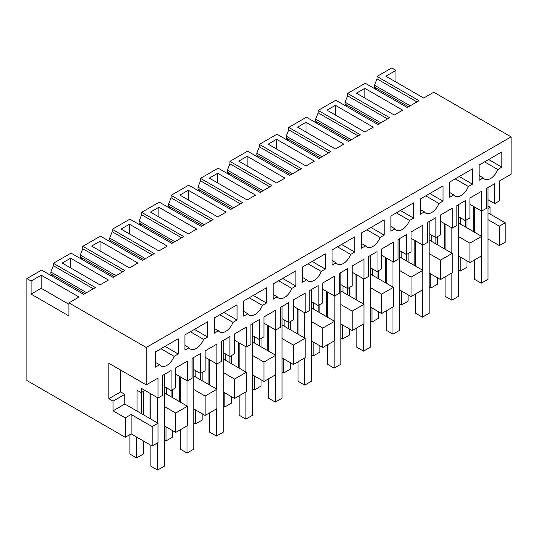 <?xml version="1.0" encoding="UTF-8"?>
<svg xmlns="http://www.w3.org/2000/svg" width="538" height="538" viewBox="0 0 538 538"><rect width="100%" height="100%" fill="white"/><g stroke="black" fill="none" stroke-linecap="round" stroke-linejoin="round"><path stroke-width="0.81" d="M505.216 222.772L499.331 226.168L499.331 245.584L505.216 242.187L505.216 222.772L487.979 212.826M499.331 226.168L487.979 219.618M487.979 206.027L490.084 207.244L487.979 208.455M469.909 262.571L469.909 243.156L481.678 236.364L481.678 255.772L469.909 262.571L458.558 256.021M431.241 234.904L431.241 241.212L452.256 253.351L452.256 272.759L440.488 279.558L429.136 273.001M401.819 251.892L401.819 258.2L422.834 270.332L422.834 289.747L411.066 296.546L399.714 289.989M372.397 268.879L372.397 275.187L393.412 287.319L393.412 306.734L381.644 313.526L370.292 306.976M342.975 285.866L342.975 292.174L363.991 304.306L363.991 323.721L352.222 330.514L340.87 323.963M313.553 302.854L313.553 309.162L334.569 321.294L334.569 340.709L322.8 347.501L311.448 340.951M284.131 319.841L284.131 326.149L305.147 338.281L305.147 357.696L293.378 364.488L282.026 357.938M254.709 336.822L254.709 343.136L275.725 355.268L275.725 374.683L263.956 381.476L252.604 374.925M225.287 353.809L225.287 360.124L246.303 372.256L246.303 391.671L234.534 398.463L223.183 391.913M195.866 370.796L195.866 377.104L216.881 389.243L216.881 408.651L205.112 415.45L193.761 408.9M166.444 387.784L166.444 394.092L187.459 406.23L187.459 425.639L175.691 432.438L164.339 425.881M145.011 390.454L141.225 392.639L137.022 390.211L137.022 411.079L158.037 423.211L158.037 442.626L152.153 446.022L131.137 433.89L125.253 437.286L26.9 380.507L26.9 278.583L31.103 281.011L31.103 294.118L68.931 315.954L68.931 302.854L146.269 347.501L146.269 384.872L108.858 363.278L108.858 398.705L113.061 401.133L113.061 410.837L125.253 417.878L131.137 414.475L131.137 433.89M499.331 245.584L487.979 239.033M490.084 214.037L490.084 207.244M395.934 82.025L395.934 70.377L391.731 67.949L377.024 76.443L377.024 78.871L374.495 85.179L410.225 105.804M487.979 199.719L494.704 203.599L499.331 200.93L499.331 181.03L511.1 174.238L511.1 136.867L433.762 92.22L423.675 98.044L385.847 76.201L395.934 70.377M469.909 243.156L458.558 236.606M444.267 248.738L444.267 223.499M435.861 243.882L435.861 217.675L427.454 222.53L427.454 242.43L422.834 245.099L422.834 225.2L411.066 231.992L411.066 251.892L406.439 254.561L406.439 234.662L398.033 239.518L398.033 259.417L393.412 262.087L393.412 242.187L381.644 248.98L381.644 268.879L377.017 271.549L377.017 251.649L368.611 256.505L368.611 276.404L363.991 279.067L363.991 259.175L352.222 265.967L352.222 285.866L347.595 288.536L347.595 268.637L339.189 273.486L339.189 293.385L334.569 296.055L334.569 276.155L322.8 282.954L322.8 302.854L318.173 305.523L318.173 285.624L309.767 290.473L309.767 310.372L305.147 313.042L305.147 293.143L293.378 299.942L293.378 319.841L288.751 322.511L288.751 302.612L280.345 307.46L280.345 327.36L275.725 330.029L275.725 310.13L263.956 316.929L263.956 336.822L259.329 339.491L259.329 319.592L250.923 324.448L250.923 344.347L246.303 347.017L246.303 327.117L234.534 333.91L234.534 353.809L229.908 356.479L229.908 336.58L221.501 341.435L221.501 361.334L216.881 364.004L216.881 344.105L205.112 350.897L205.112 370.796L200.486 373.466L200.486 353.567L192.079 358.422L192.079 378.322L187.459 380.991L187.459 361.092L175.691 367.884L175.691 387.784L171.064 390.454L171.064 370.554L162.658 375.41L162.658 395.309L158.037 397.979L141.225 388.268L141.225 392.639M452.256 253.351L440.488 260.143L429.136 253.593M440.488 279.558L440.488 260.143M414.845 265.725L414.845 240.486M406.439 260.869L406.439 254.561L399.714 250.681M422.834 270.332L411.066 277.131L399.714 270.58M411.066 296.546L411.066 277.131M385.43 282.712L385.43 257.473M377.024 277.857L377.024 271.549M393.412 287.319L381.644 294.118L370.292 287.561M381.644 313.526L381.644 294.118M356.008 299.7L356.008 274.461M347.602 294.844L347.602 288.536M363.991 304.306L352.222 311.105L340.87 304.548M352.222 330.514L352.222 311.105M326.586 316.687L326.586 291.448M318.18 311.832L318.18 305.523M334.569 321.294L322.8 328.086L311.448 321.536M322.8 347.501L322.8 328.086M297.164 333.668L297.164 308.435M288.758 328.819L288.758 322.511M305.147 338.281L293.378 345.073L282.026 338.523M293.378 364.488L293.378 345.073M267.742 350.655L267.742 325.423M259.336 345.806L259.336 339.491M275.725 355.268L263.956 362.061L252.604 355.51M263.956 381.476L263.956 362.061M238.321 367.642L238.321 342.403M229.914 362.794L229.914 356.479M246.303 372.256L234.534 379.048L223.183 372.498M234.534 398.463L234.534 379.048M208.899 384.63L208.899 359.391M200.492 379.774L200.492 373.466M216.881 389.243L205.112 396.035L193.761 389.485M205.112 415.45L205.112 396.035M179.477 401.617L179.477 376.378M171.071 396.762L171.071 390.454M187.459 406.23L175.691 413.023L164.339 406.472M175.691 432.438L175.691 413.023M150.055 418.604L150.055 393.365M141.649 413.749L141.649 392.397M158.037 423.211L152.153 426.614L152.153 446.022M152.153 426.614L131.137 414.475M125.253 437.286L125.253 417.878M376.439 89.705L374.495 87.095L374.495 85.179M377.024 76.443L419.055 100.707L407.279 107.506L365.248 83.242L347.602 93.43L389.633 117.694L377.858 124.493L335.826 100.229L318.18 110.418L360.211 134.682L348.436 141.481L306.404 117.217L288.758 127.405L330.789 151.669L319.014 158.468L276.983 134.197L259.336 144.386L301.367 168.656L289.592 175.455L247.561 151.185L229.914 161.373L271.946 185.644L260.17 192.443L218.139 168.172L200.492 178.36L242.524 202.631L230.748 209.43L188.717 185.159L171.071 195.348L213.102 219.612L201.326 226.411L159.295 202.147L141.649 212.335L183.68 236.599L171.904 243.398L129.873 219.134L112.227 229.322L154.258 253.586L142.483 260.385L100.451 236.121L82.805 246.31L124.836 270.574L113.061 277.373L71.029 253.109L53.383 263.297L95.414 287.561L83.639 294.36L41.608 270.096L26.9 278.583M473.689 231.75L473.689 206.511M465.283 226.895L465.283 200.687L456.876 205.543L456.876 225.442L452.256 228.112L452.256 208.213L440.488 215.005L440.488 234.904L435.861 237.574L429.136 233.694M481.678 236.364L460.662 224.232L460.662 217.917M68.931 302.854L79.019 297.03L41.191 275.187L31.103 281.011M511.1 136.867L146.269 347.501M364.831 88.333L402.659 110.176L394.253 115.031L356.425 93.188L364.831 88.333L364.831 98.044M335.409 105.32L373.238 127.163L364.831 132.012L327.003 110.176L335.409 105.32L335.409 115.031M314.394 161.131L305.988 165.986L268.159 144.15L276.566 139.295L314.394 161.131M196.706 229.08L188.3 233.936L150.472 212.093L158.878 207.238L196.706 229.08M280.769 180.546L276.566 182.974L238.737 161.131L247.144 156.282L284.972 178.118L280.769 180.546M213.519 175.697L209.316 178.118L247.144 199.961L255.55 195.106L217.722 173.27L213.519 175.697M129.456 224.225L167.284 246.068L158.878 250.923L121.05 229.08L129.456 224.225L129.456 233.936M100.034 241.212L91.628 246.068L129.456 267.904L137.863 263.055L100.034 241.212L100.034 250.923M108.441 280.042L100.034 284.891L62.206 263.055L70.612 258.2L108.441 280.042M188.3 190.257L226.128 212.093L217.722 216.949L179.894 195.106L188.3 190.257L188.3 199.961M343.816 144.15L335.409 148.999L297.581 127.163L305.988 122.308L343.816 144.15M494.704 203.599L494.704 183.7L486.298 188.556L486.298 208.455L481.678 211.125L481.678 191.225L469.909 198.018L469.909 217.917L465.283 220.587L458.558 216.706M158.037 397.979L158.037 378.079L146.269 384.872M483.225 177.91A11.89 6.866 -60 0 0 484.563 179.147A11.89 6.866 -60 0 0 497.785 169.504L501.853 167.15L501.853 151.911L479.156 165.018L479.156 180.257L483.225 177.91L479.156 175.556M219.793 314.764L232.988 322.383A11.89 6.866 -60 0 1 219.766 332.027A11.89 6.866 -60 0 1 218.428 330.789L214.359 333.136L214.359 317.897L237.056 304.79L237.056 320.029L223.855 312.41M232.988 322.383L237.056 320.029M366.903 229.827L380.097 237.446A11.89 6.866 -60 0 1 366.876 247.09A11.89 6.866 -60 0 1 365.537 245.853L361.469 248.206L361.469 232.961L384.166 219.86L384.166 235.099L370.964 227.48M380.097 237.446L384.166 235.099M455.168 178.872L468.363 186.491L472.431 184.137L472.431 168.898L449.734 182.005L449.734 197.244L453.803 194.897L449.734 192.543M468.363 186.491A11.89 6.866 -60 0 1 455.141 196.135A11.89 6.866 -60 0 1 453.803 194.897M295.9 286.061L295.9 270.822L273.203 283.923L273.203 299.162L277.272 296.815A11.89 6.866 -60 0 0 278.61 298.052A11.89 6.866 -60 0 0 291.831 288.408L295.9 286.061L282.699 278.442M308.059 263.802L321.253 271.421L325.322 269.074L325.322 253.835L302.625 266.935L302.625 282.174L306.694 279.827L302.625 277.48M321.253 271.421A11.89 6.866 -60 0 1 308.032 281.065A11.89 6.866 -60 0 1 306.694 279.827M350.675 254.434L354.744 252.087L354.744 236.848L332.047 249.948L332.047 265.187L336.115 262.84A11.89 6.866 -60 0 0 337.454 264.077A11.89 6.866 -60 0 0 350.675 254.434L337.481 246.814M249.215 297.776L262.409 305.396A11.89 6.866 -60 0 1 249.188 315.039A11.89 6.866 -60 0 1 247.85 313.802L243.781 316.149L243.781 300.91L266.478 287.803L266.478 303.042L253.277 295.423M262.409 305.396L266.478 303.042M438.941 203.472L443.009 201.125L443.009 185.886L420.312 198.993L420.312 214.232L424.381 211.878A11.89 6.866 -60 0 0 425.719 213.122A11.89 6.866 -60 0 0 438.941 203.472L425.746 195.852M396.324 212.84L409.519 220.459A11.89 6.866 -60 0 1 396.298 230.109A11.89 6.866 -60 0 1 394.959 228.865L390.891 231.219L390.891 215.98L413.587 202.873L413.587 218.112L400.386 210.493M409.519 220.459L413.587 218.112M160.949 348.732L174.144 356.351A11.89 6.866 -60 0 1 160.923 366.001A11.89 6.866 -60 0 1 159.584 364.757L155.516 367.111L155.516 351.872L178.213 338.765L178.213 354.004L165.011 346.385M174.144 356.351L178.213 354.004M190.371 331.744L203.566 339.37A11.89 6.866 -60 0 1 190.344 349.014A11.89 6.866 -60 0 1 189.006 347.777L184.938 350.124L184.938 334.885L207.634 321.778L207.634 337.017L194.433 329.397M203.566 339.37L207.634 337.017M481.678 211.125L469.909 204.332M460.662 224.232L458.558 223.014M431.241 241.212L429.136 240.002M452.256 228.112L440.488 221.313M401.819 258.2L399.714 256.989M422.834 245.099L411.066 238.3M372.397 275.187L370.292 273.976M393.412 262.087L381.644 255.288M342.975 292.174L340.87 290.964M363.991 279.067L352.222 272.275M313.553 309.162L311.448 307.951M334.569 296.055L322.8 289.262M284.131 326.149L282.026 324.932M305.147 313.042L293.378 306.25M254.709 343.136L252.604 341.919M275.725 330.029L263.956 323.237M225.287 360.124L223.183 358.907M246.303 347.017L234.534 340.224M195.866 377.104L193.761 375.894M216.881 364.004L205.112 357.212M166.444 394.092L164.339 392.881M187.459 380.991L175.691 374.192M137.022 411.079L124.829 404.045L124.829 394.334L120.626 391.913L120.626 370.07M124.829 404.045L113.061 410.837M124.829 394.334L113.061 401.133M120.626 391.913L108.858 398.705M68.931 304.306L41.191 288.294L31.103 294.118M41.191 275.187L41.191 288.294M374.495 87.095L408.571 106.766M377.024 78.871L416.957 101.924M347.017 106.685L345.073 104.083L345.073 102.166L380.803 122.792M347.602 93.43L347.602 95.858L345.073 102.166M347.602 95.858L387.535 118.911M317.595 123.673L315.651 121.063L315.651 119.154L351.381 139.779M318.18 110.418L318.18 112.839L315.651 119.154M318.18 112.839L358.113 135.892M288.173 140.66L286.229 138.051L286.229 136.141L321.959 156.766M288.758 127.405L288.758 129.826L286.229 136.141M288.758 129.826L328.691 152.879M258.751 157.647L256.808 155.038L256.808 153.128L292.537 173.754M259.336 144.386L259.336 146.813L256.808 153.128M259.336 146.813L299.269 169.867M229.329 174.635L227.386 172.025L227.386 170.116L263.116 190.741M229.914 161.373L229.914 163.801L227.386 170.116M229.914 163.801L269.847 186.854M199.907 191.622L197.964 189.013L197.964 187.103L233.694 207.729M200.492 178.36L200.492 180.788L197.964 187.103M200.492 180.788L240.425 203.841M170.485 208.609L168.542 206L168.542 204.084L204.272 224.716M171.071 195.348L171.071 197.776L168.542 204.084M171.071 197.776L211.004 220.829M141.064 225.597L139.12 222.988L139.12 221.071L174.85 241.696M141.649 212.335L141.649 214.763L139.12 221.071M141.649 214.763L181.582 237.816M111.642 242.584L109.698 239.975L109.698 238.058L145.428 258.684M112.227 229.322L112.227 231.75L109.698 238.058M112.227 231.75L152.16 254.804M82.22 259.565L80.276 256.956L80.276 255.046L116.006 275.671M82.805 246.31L82.805 248.738L80.276 255.046M82.805 248.738L122.738 271.791M52.798 276.552L50.854 273.943L50.854 272.033L86.584 292.659M53.383 263.297L53.383 265.718L50.854 272.033M53.383 265.718L93.316 288.772M276.566 139.295L276.566 148.999M158.878 207.238L158.878 216.949M247.144 156.282L247.144 165.986M217.722 173.27L217.722 182.974M70.612 258.2L70.612 267.904M305.988 122.308L305.988 132.012M193.761 369.586L200.486 373.466M223.183 352.598L229.908 356.479M252.604 335.611L259.329 339.491M282.026 318.624L288.751 322.511M311.448 301.636L318.173 305.523M340.87 284.649L347.595 288.536M370.292 267.668L377.017 271.549M164.339 386.573L171.064 390.454M501.853 167.15L488.652 159.53M497.785 169.504L484.59 161.884M214.359 328.436L218.428 330.789M361.469 243.506L365.537 245.853M472.431 184.137L459.23 176.518M278.637 280.789L291.831 288.408M273.203 294.468L277.272 296.815M325.322 269.074L312.121 261.455M354.744 252.087L341.543 244.467M332.047 260.493L336.115 262.84M243.781 311.448L247.85 313.802M443.009 201.125L429.808 193.505M420.312 209.531L424.381 211.878M390.891 226.518L394.959 228.865M155.516 362.41L159.584 364.757M184.938 345.423L189.006 347.777M345.073 104.083L379.149 123.747M315.651 121.063L349.727 140.734M286.229 138.051L320.305 157.721M256.808 155.038L290.883 174.709M227.386 172.025L261.461 191.696M197.964 189.013L232.039 208.683M168.542 206L202.618 225.671M139.12 222.988L173.196 242.658M109.698 239.975L143.774 259.646M80.276 256.956L114.352 276.626M50.854 273.943L84.93 293.613M460.246 256.989L460.246 271.065L458.558 270.096M460.246 271.065L466.971 267.184L466.971 260.869M466.971 227.87L466.971 219.618M481.254 210.883L481.254 236.121M481.254 256.021L481.254 283.196L474.529 279.316L474.529 259.901M474.529 207.002L474.529 232.234M487.979 187.587L487.979 279.316L481.254 283.196M430.824 273.976L430.824 288.052L429.136 287.077M430.824 288.052L437.549 284.165L437.549 277.857M437.549 244.857L437.549 236.606M445.108 223.983L445.108 249.222M445.108 276.888L445.108 296.303L451.833 300.184L451.833 273.001M451.833 227.87L451.833 253.109M458.558 204.575L458.558 296.303L451.833 300.184M401.402 290.964L401.402 305.039L399.714 304.064M401.402 305.039L408.127 301.152L408.127 294.844M408.127 261.845L408.127 253.593M415.686 240.97L415.686 266.209M415.686 293.876L415.686 313.284L422.411 317.171L422.411 289.989M422.411 244.857L422.411 270.089M429.136 221.562L429.136 313.284L422.411 317.171M371.98 307.951L371.98 322.027L370.292 321.051M371.98 322.027L378.705 318.14L378.705 311.832M378.705 278.825L378.705 270.58M386.264 257.958L386.264 283.196M386.264 310.863L386.264 330.271L392.989 334.159L392.989 306.976M392.989 261.838L392.989 287.077M399.714 238.542L399.714 330.271L392.989 334.159M342.558 324.932L342.558 339.007L340.87 338.039M342.558 339.007L349.283 335.127L349.283 328.819M349.283 295.813L349.283 287.561M356.842 274.945L356.842 300.184M356.842 327.844L356.842 347.259L363.567 351.146L363.567 323.963M363.567 278.825L363.567 304.064M370.292 255.53L370.292 347.259L363.567 351.146M313.136 341.919L313.136 355.995L311.448 355.026M313.136 355.995L319.861 352.114L319.861 345.806M319.861 312.8L319.861 304.548M327.42 291.932L327.42 317.171M327.42 344.831L327.42 364.246L334.145 368.126L334.145 340.951M334.145 295.813L334.145 321.051M340.87 272.517L340.87 364.246L334.145 368.126M283.714 358.907L283.714 372.982L282.026 372.014M283.714 372.982L290.439 369.102L290.439 362.794M290.439 329.787L290.439 321.536M297.998 308.92L297.998 334.159M297.998 361.818L297.998 381.234L304.723 385.114L304.723 357.938M304.723 312.8L304.723 338.039M311.448 289.505L311.448 381.234L304.723 385.114M254.292 375.894L254.292 389.969L252.604 389.001M254.292 389.969L261.017 386.089L261.017 379.774M261.017 346.775L261.017 338.523M268.576 325.907L268.576 351.139M268.576 378.806L268.576 398.221L275.301 402.101L275.301 374.925M275.301 329.787L275.301 355.026M282.026 306.492L282.026 398.221L275.301 402.101M224.871 392.881L224.871 406.957L223.183 405.988M224.871 406.957L231.596 403.076L231.596 396.762M231.596 363.762L231.596 355.51M239.154 342.894L239.154 368.126M239.154 395.793L239.154 415.208L245.879 419.089L245.879 391.913M245.879 346.775L245.879 372.014M252.604 323.479L252.604 415.208L245.879 419.089M195.449 409.869L195.449 423.944L193.761 422.969M195.449 423.944L202.174 420.057L202.174 413.749M202.174 380.749L202.174 372.498M209.733 359.875L209.733 385.114M209.733 412.78L209.733 432.196L216.458 436.076L216.458 408.9M216.458 363.762L216.458 389.001M223.183 340.467L223.183 432.196L216.458 436.076M166.027 426.856L166.027 440.931L164.339 439.956M166.027 440.931L172.752 437.044L172.752 430.736M172.752 397.737L172.752 389.485M180.311 376.862L180.311 402.101M180.311 429.768L180.311 449.183L187.036 453.063L187.036 425.881M187.036 380.749L187.036 405.982M193.761 357.454L193.761 449.183L187.036 453.063M136.605 437.044L136.605 457.919L129.88 454.032L129.88 434.617M136.605 457.919L143.33 454.032L143.33 440.931M143.33 414.724L143.33 391.422M157.614 397.737L157.614 422.969M157.614 442.868L157.614 470.051L150.889 466.164L150.889 445.296M150.889 393.85L150.889 419.089M164.339 374.435L164.339 466.164L157.614 470.051"/></g></svg>
